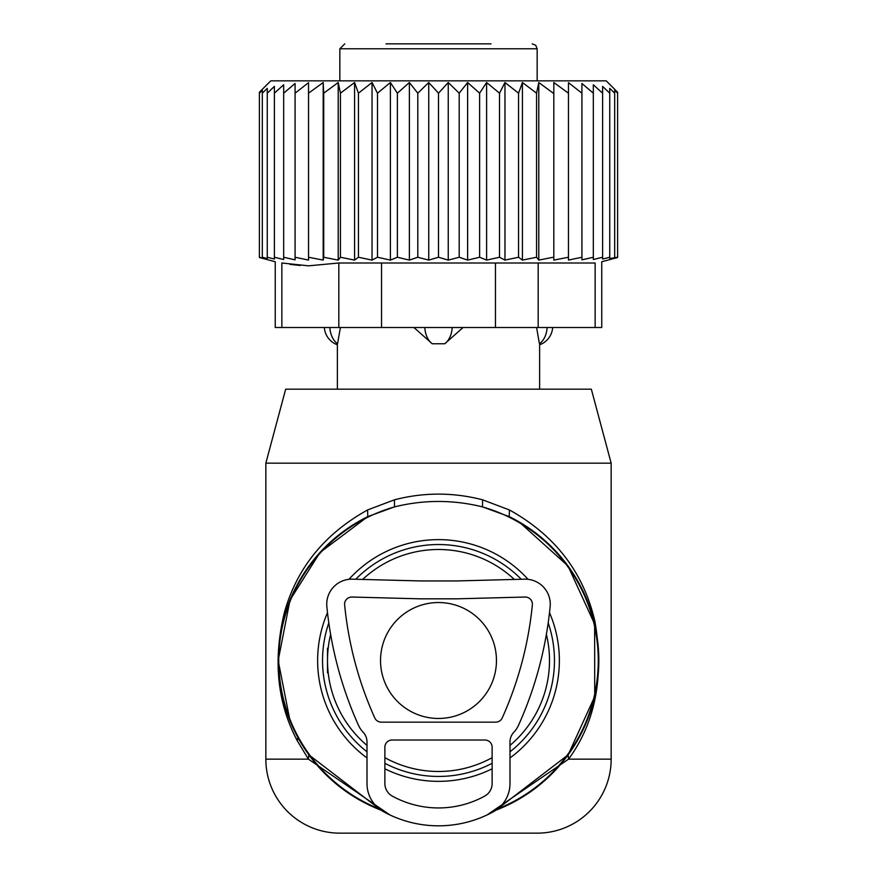<?xml version="1.0" encoding="UTF-8"?>
<svg xmlns="http://www.w3.org/2000/svg" width="877" height="877" viewBox="0 0 877 877"><rect width="100%" height="100%" fill="white"/><g stroke="black" fill="none" stroke-linecap="round" stroke-linejoin="round"><path stroke-width="1.32" d="M514.339 579.445A110.995 110.995 0 0 0 362.661 579.445M330.618 634.378A110.995 110.995 0 0 0 367.003 745.395M384.882 757.673A110.995 110.995 0 0 0 492.118 757.673M509.997 745.395A110.995 110.995 0 0 0 546.382 634.378M487.042 814.963L568.559 759.153L568.153 754.801L495.9 810.195A160.327 160.327 0 0 0 509.197 516.597L482.471 506.884C453.157 499.649 423.843 499.649 394.529 506.884L367.803 516.597A160.327 160.327 0 0 0 381.1 810.195L308.847 754.801L295.911 733.786M537.163 833.15L339.837 833.15A73.997 73.997 0 0 1 265.841 759.153L265.841 463.166L285.672 389.169L591.328 389.169L611.159 463.166L611.159 759.153A73.997 73.997 0 0 1 537.163 833.15M611.159 463.166L265.841 463.166M290.057 721.058L278.173 660.534L290.024 599.989L319.973 552.532L367.803 516.597L367.573 509.954C324.676 533.775 296.974 567.89 284.444 612.299C272.857 660.063 277.165 702.937 297.358 740.901L308.441 759.153L389.958 814.963M568.153 754.801L594.716 696.557L594.65 624.139L568 565.961L519.074 521.881L509.197 516.597L509.427 509.954L482.602 499.824C453.201 492.216 423.799 492.216 394.398 499.824L367.573 509.954M611.159 759.153L568.559 759.153C595.439 722.396 604.253 676.638 595.012 621.892C583.819 572.736 555.294 535.419 509.427 509.954M265.841 759.153L308.441 759.153L308.847 754.801M394.398 499.824L394.529 506.884A159.778 159.778 0 0 0 379.357 808.912M482.602 499.824L482.471 506.884A159.778 159.778 0 0 1 497.643 808.912M380.53 660.491A57.959 57.959 0 0 0 438.5 718.46A57.959 57.959 0 0 0 496.459 660.491A57.959 57.959 0 0 0 438.5 602.532A57.959 57.959 0 0 0 380.53 660.491M595.143 327.505L601.754 327.505L601.754 261.752L617.605 257.509L617.605 92.228L606.226 80.848L270.774 80.848L259.395 92.228L259.395 257.509L275.246 261.752L275.246 327.505L281.857 327.505L281.857 263.001C273.087 261.335 273.087 261.335 281.857 263.001C273.087 261.335 273.087 261.335 281.857 263.001L308.583 265.83L338.818 263.001L595.143 263.001C603.913 261.335 603.913 261.335 595.143 263.001C603.913 261.335 603.913 261.335 595.143 263.001L595.143 327.505L538.182 327.505L538.182 263.001M308.54 93.181L323.185 82.515L323.185 260.107L308.54 257.246L308.54 82.657L295.078 93.181L295.078 83.479L283.677 93.181L283.677 84.762L274.391 93.181L274.391 86.406L267.255 93.181L267.255 88.347L262.311 93.181L262.311 90.276L259.395 93.181M259.395 257.246L262.311 258.024L262.311 93.181M262.311 257.246L267.255 258.54L267.255 93.181M267.255 257.246L274.391 259.066L274.391 93.181M274.391 257.246L283.677 259.504L283.677 93.181M553.815 260.107L553.815 82.515L553.815 260.107L568.46 257.246L568.46 260.074L581.922 257.246L581.922 259.844L593.323 257.246L593.323 259.504L602.609 257.246L602.609 259.066L609.745 257.246L609.745 258.54L617.605 257.246M538.785 260.107L536.571 257.246L536.571 93.181L538.785 82.515L538.785 260.107L553.277 257.246M522.429 260.107L518.559 257.246L518.559 93.181L522.429 82.515L522.429 260.107L536.571 257.246M504.966 260.107L499.495 257.246L499.495 93.181L504.966 82.515L504.966 260.107L518.559 257.246M486.614 260.107L479.62 257.246L479.62 93.181L486.614 82.515L486.614 260.107L499.495 257.246M467.627 260.107L459.197 257.246L459.197 93.181L467.627 82.515L467.627 260.107L479.62 257.246M448.246 260.107L438.5 257.246L438.5 93.181L448.246 82.515L448.246 260.107L459.197 257.246M428.754 260.107L417.803 257.246L417.803 93.181L428.754 82.515L428.754 260.107L438.5 257.246M409.373 260.107L397.38 257.246L397.38 93.181L409.373 82.515L409.373 260.107L417.803 257.246M390.386 260.107L377.505 257.246L377.505 93.181L390.386 82.515L390.386 260.107L397.38 257.246M372.034 260.107L358.441 257.246L358.441 93.181L372.034 82.515L372.034 260.107L377.505 257.246M354.571 260.107L340.429 257.246L340.429 93.181L354.571 82.515L354.571 260.107L358.441 257.246M338.215 260.107L323.723 257.246L323.723 93.181L338.215 82.515L338.215 260.107L340.429 257.246M323.185 260.107L323.723 257.246M283.677 257.246L295.078 259.844L295.078 257.246L308.54 260.074L308.54 257.246M609.745 257.246L609.745 88.347L614.689 93.181L614.689 90.276L614.689 257.246M609.745 88.347L609.745 93.181L602.609 86.406L602.609 257.246M602.609 86.406L602.609 93.181L593.323 84.762L593.323 257.246M593.323 93.181L581.922 83.479L581.922 257.246M581.922 93.181L568.46 82.657L568.46 257.246M295.078 257.246L295.078 93.181M538.182 327.505L281.857 327.505M300.307 265.479L289.958 264.361M323.185 82.515L323.723 93.181M338.215 82.515L340.429 93.181M354.571 82.515L358.441 93.181M372.034 82.515L377.505 93.181M390.386 82.515L397.38 93.181M409.373 82.515L417.803 93.181M428.754 82.515L438.5 93.181M448.246 82.515L459.197 93.181M467.627 82.515L479.62 93.181M486.614 82.515L499.495 93.181M504.966 82.515L518.559 93.181M522.429 82.515L536.571 93.181M538.785 82.515L553.277 93.181M553.815 82.515L568.46 93.181M614.689 90.276L617.605 93.181M509.997 741.997L509.997 783.578A32.175 32.175 0 0 1 493.291 811.784A113.955 113.955 0 0 1 383.709 811.784A32.175 32.175 0 0 1 367.003 783.578L367.003 741.997A14.295 14.295 0 0 0 363.111 732.174A25.027 25.027 0 0 1 358.485 725.279A379.017 379.017 0 0 1 326.858 606.632A25.027 25.027 0 0 1 352.411 579.171L420.379 580.947L456.621 580.947L524.589 579.171A25.027 25.027 0 0 1 550.142 606.632A379.017 379.017 0 0 1 518.515 725.279A25.027 25.027 0 0 1 513.889 732.174A14.295 14.295 0 0 0 509.997 741.997M492.118 783.578L492.118 747.182A7.148 7.148 0 0 0 484.97 740.024L392.03 740.024A7.148 7.148 0 0 0 384.882 747.182L384.882 783.578A14.295 14.295 0 0 0 392.304 796.108A96.086 96.086 0 0 0 484.696 796.108A14.295 14.295 0 0 0 492.118 783.578M532.35 604.889A361.149 361.149 0 0 1 502.214 717.945A7.148 7.148 0 0 1 495.691 722.155L381.309 722.155A7.148 7.148 0 0 1 374.786 717.945A361.149 361.149 0 0 1 344.639 604.889A7.148 7.148 0 0 1 351.951 597.04L420.149 598.827L456.851 598.827L525.049 597.04A7.148 7.148 0 0 1 532.35 604.889M327.505 648.158L327.505 672.823M539.432 343.762L536.592 327.505L539.432 343.762A19.732 14.196 -90 0 0 547.127 327.505M337.568 343.762L340.408 327.505L337.568 343.762A19.732 14.196 -90 0 1 329.873 327.505M463.089 327.505L444.749 343.762L432.251 343.762L413.911 327.505M490.287 43.85L386.713 43.85M491.01 43.85L396.02 43.85M388.204 43.85L385.99 43.85M480.98 43.85L480.377 43.85M549.506 612.672A120.862 120.862 0 0 1 509.997 757.936M492.118 768.811A120.862 120.862 0 0 1 384.882 768.811M367.003 757.936A120.862 120.862 0 0 1 327.494 612.672M521.245 579.258A115.961 115.961 0 0 0 355.755 579.258M328.809 622.889A115.961 115.961 0 0 0 367.003 751.786M528.053 579.324A120.862 120.862 0 0 0 348.947 579.324M384.882 763.308A115.961 115.961 0 0 0 492.118 763.308M509.997 751.786A115.961 115.961 0 0 0 548.191 622.889M297.358 740.901L297.796 737.36M338.818 327.505L338.818 263.001M495.461 327.505L495.461 263.001M381.539 327.505L381.539 263.001M444.749 343.762A19.732 13.703 -90 0 0 452.181 327.505M424.819 327.505A19.732 13.703 90 0 0 432.251 343.762M537.163 80.848L537.163 48.783L339.837 48.783L339.837 80.848M552.663 327.505A19.732 19.732 0 0 1 539.629 344.771L539.629 389.169M324.337 327.505A19.732 19.732 0 0 0 337.371 344.771L337.371 389.169M339.837 48.783L344.771 43.85M537.163 48.783L535.748 45.319L532.229 43.85"/></g></svg>

